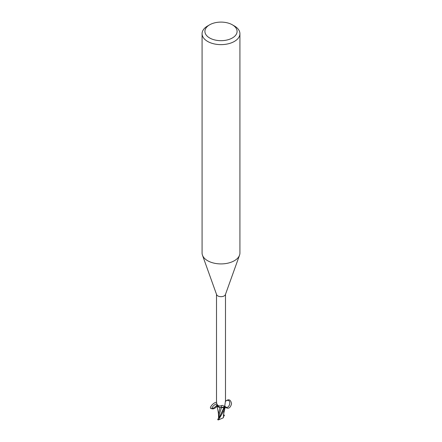 <?xml version="1.0" encoding="UTF-8"?>
<svg xmlns="http://www.w3.org/2000/svg" width="442" height="442" viewBox="0 0 442 442"><rect width="100%" height="100%" fill="white"/><g stroke="black" fill="none" stroke-linecap="round" stroke-linejoin="round"><path stroke-width="0.66" d="M218.889 417.077L218.889 417.673L218.536 417.64L218.503 414.193L219.978 407.491L216.856 405.496M223.122 407.386L222.105 407.413L223.122 407.386M219.171 417.48L218.657 416.574L221.453 407.59L219.934 407.48L221.475 407.518L219.956 407.419M216.856 404.789L216.812 405.165C215.099 407.253 213.32 408.408 211.469 408.623C208.132 408.723 213.492 402.137 216.591 402.331M225.304 401.596L226.415 400.601C232.619 398.513 229.039 411.253 224.856 406.148A4.061 2.343 180 0 1 225.155 407.099A4.492 2.597 180 0 1 224.459 407.767L224 407.546A2.033 1.177 180 0 0 221.497 407.502A4.061 2.343 180 0 1 220.464 407.518A4.061 2.343 180 0 1 217.144 406.065L216.812 405.165M216.928 403.96C214.829 403.717 210.635 408.22 212.375 408.856C213.867 409.043 215.458 408.115 217.144 406.065A4.061 2.343 180 0 1 216.845 405.121L217.199 404.568M232.376 24.818L234.382 25.979A18.923 10.928 180 0 1 239.923 33.703L239.923 252.984A18.923 10.928 180 0 1 239.531 255.2L225.403 294.604A4.492 2.597 180 0 1 224.177 295.913A4.492 2.597 180 0 1 219.713 296.565A4.492 2.597 180 0 1 216.597 294.604L202.469 255.2A18.923 10.928 180 0 1 202.077 252.984L202.077 33.703A18.923 10.928 180 0 1 207.618 25.979L209.624 24.818A16.089 9.288 180 0 1 232.376 24.818A16.089 9.288 180 0 1 232.376 37.957A16.089 9.288 180 0 1 209.624 37.957A16.089 9.288 180 0 1 209.624 24.818L207.618 25.979M216.536 400.927L216.541 401.69C216.58 404.855 218.011 406.264 220.834 405.911C222.077 405.11 223.127 405.308 223.995 406.513L224.177 406.867M239.531 255.2A18.923 10.928 180 0 1 234.382 260.714A18.923 10.928 180 0 1 215.574 263.454A18.923 10.928 180 0 1 202.469 255.2M239.923 33.703A18.923 10.928 180 0 1 234.382 41.432A18.923 10.928 180 0 1 213.757 43.802A18.923 10.928 180 0 1 202.077 33.703M224.547 405.789L225.155 407.099L224.84 407.076A4.884 3.895 -75.3 0 1 224.53 406.364M224.635 406.872L225.459 401.021M219.762 416.552L223.978 407.568L224.757 407.944L221.475 407.518M224.575 407.856A4.685 2.702 180 0 0 225.16 407.347L225.16 407.347A4.685 2.702 180 0 1 224.575 407.856L217.668 419.635A4.729 2.729 180 0 0 218.144 419.872L218.453 419.9L224.348 410.043L225.16 407.347L224.856 406.148M224 407.546A7.111 2.917 140.2 0 0 223.995 406.513L224.459 407.767M221.497 407.502A5.149 2.111 140.2 0 0 220.834 405.911M224.763 407.933L223.967 407.596L224.763 407.933M225.044 406.48L224.542 405.844M218.53 416.226L218.536 417.64M218.657 416.574L218.613 415.784M216.873 405.546L219.978 407.491M224.613 407.872A4.729 2.729 180 0 0 225.144 407.425C224.425 410.563 223.514 413.933 223.431 416.325L223.298 417.812L218.453 419.9M223.459 417.265L223.249 417.861L223.459 417.265M224.464 415.679L223.597 416.204L223.492 415.519M223.658 414.154L224.332 415.756M225.188 407.143C228.205 409.292 230.321 408.181 231.542 403.811C230.763 399.568 228.741 398.706 225.486 401.237M217.144 406.065L217.608 405.154M223.751 416.099L223.503 415.386M216.508 401.06L216.508 294.344M225.492 401.06L225.492 294.344M211.469 408.623L212.375 408.856M219.768 416.535L219.221 417.414M216.856 405.491C218.094 411.242 218.215 411.171 218.536 415.226M223.492 415.524L223.486 417.408"/></g></svg>
